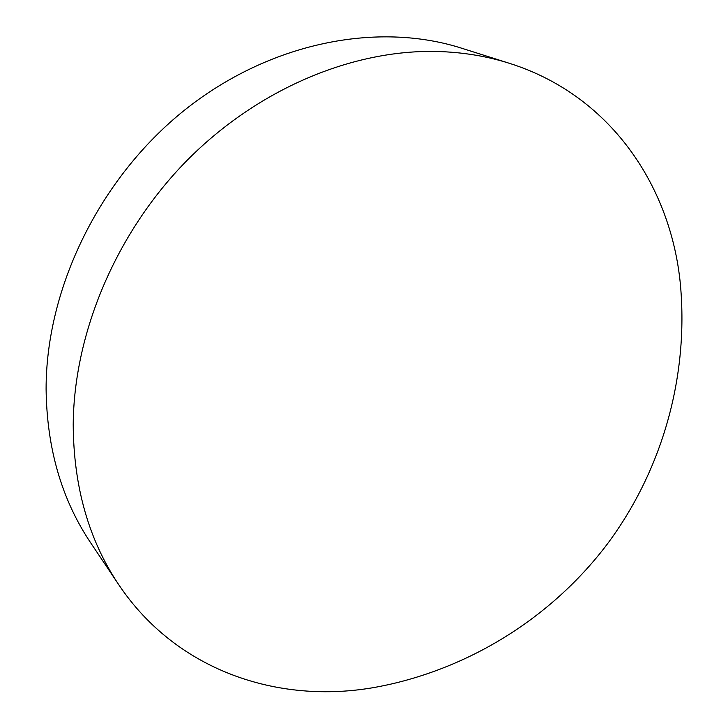 <?xml version="1.0" encoding="UTF-8"?>
<svg xmlns="http://www.w3.org/2000/svg" width="728" height="728" viewBox="0 0 728 728"><rect width="100%" height="100%" fill="white"/><g stroke="black" fill="none" stroke-linecap="round" stroke-linejoin="round"><path stroke-width="1.09" d="M509.582 63.372L461.588 48.194C377.796 21.44 270.106 42.015 184.766 109.974C99.59 177.996 45.964 288.215 46.101 389.152C46.829 448.384 61.698 499.608 90.7 542.851L118.728 584.666C177.714 672.799 282.864 705.86 380.526 686.295L388.57 684.629C475.593 665.174 554.081 614.523 607.425 543.907C660.26 472.909 686.886 383.374 681.171 294.385C675.074 192.019 613.567 96.187 509.582 63.372C486.604 56.083 462.253 52.116 436.536 51.47C352.388 49.577 257.794 88.825 186.778 160.679C115.998 232.723 73.883 333.024 73.21 424.633C73.583 486.677 88.752 540.021 118.728 584.666"/></g></svg>
